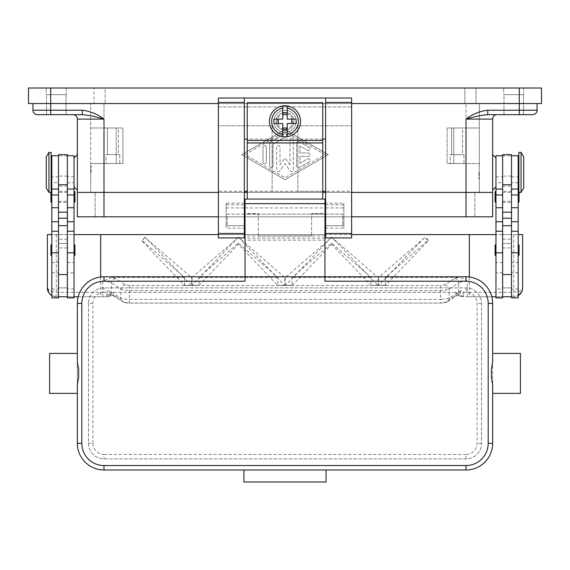 <?xml version="1.0" encoding="UTF-8"?>
<svg xmlns="http://www.w3.org/2000/svg" width="570" height="570" viewBox="0 0 570 570"><rect width="100%" height="100%" fill="white"/><g stroke="black" fill="none" stroke-linecap="round" stroke-linejoin="round"><path stroke-width="0.43" stroke-dasharray="2.85 2.14" d="M511.518 196.835L511.518 202.386L511.518 196.835M502.633 196.835L502.633 202.386L502.633 196.835M497.083 114.67L487.756 114.67L497.083 114.67A4.439 4.439 0 0 0 492.644 119.109L492.644 216.821L104.004 216.821L104.004 192.396L492.644 192.396L77.356 192.396L104.004 192.396L90.68 192.396L104.004 192.396L104.004 216.821L95.126 216.821L465.996 216.821L77.356 216.821L77.356 119.109A4.439 4.439 0 0 0 72.917 114.67L37.385 114.67A4.439 4.439 0 0 1 34.243 113.366A4.439 4.439 0 0 0 37.385 114.67M95.126 216.821L95.126 192.396L95.126 216.821M474.874 216.821L474.874 192.396L474.874 216.821M351.626 192.396L325.641 192.396L351.626 192.396M322.755 192.396L247.245 192.396L322.755 192.396M244.359 192.396L218.374 192.396L244.359 192.396M218.374 216.821L351.626 216.821M285 132.432A11.101 11.101 0 0 1 273.899 121.332A11.101 11.101 0 0 1 285 110.224A11.101 11.101 0 0 0 273.899 121.332A11.101 11.101 0 0 0 285 132.432A11.101 11.101 0 0 0 296.101 121.332A11.101 11.101 0 0 0 285 110.224A11.101 11.101 0 0 1 296.101 121.332A11.101 11.101 0 0 1 285 132.432M285 130.209A8.885 8.885 0 0 0 293.885 121.332A8.885 8.885 0 0 0 285 112.447A8.885 8.885 0 0 0 276.115 121.332A8.885 8.885 0 0 0 285 130.209A8.885 8.885 0 0 0 293.885 121.332A8.885 8.885 0 0 0 285 112.447A8.885 8.885 0 0 0 276.115 121.332A8.885 8.885 0 0 0 285 130.209A8.885 8.885 0 0 0 293.885 121.332A8.885 8.885 0 0 0 285 112.447A8.885 8.885 0 0 0 276.115 121.332A8.885 8.885 0 0 0 285 130.209A8.885 8.885 0 0 0 293.885 121.332A8.885 8.885 0 0 0 285 112.447A8.885 8.885 0 0 0 276.115 121.332A8.885 8.885 0 0 0 285 130.209M58.482 196.835L58.482 202.386L58.482 196.835M67.367 196.835L67.367 202.386L67.367 196.835M285 129.098A7.773 7.773 0 0 0 292.773 121.332A7.773 7.773 0 0 0 285 113.558A7.773 7.773 0 0 0 277.227 121.332A7.773 7.773 0 0 0 285 129.098M465.996 127.993L447.115 127.993L447.115 163.526L479.32 163.526L447.115 163.526L479.32 163.526L479.32 192.396L479.32 127.993L479.32 163.526L447.115 163.526L447.115 127.993L447.115 163.526L447.115 127.993L479.32 127.993L465.996 127.993L479.32 127.993L479.32 103.562L90.68 103.562L479.32 103.562L479.32 127.993L453.777 127.993L453.777 163.526L453.777 127.993L447.115 127.993L465.996 127.993L465.996 103.562L465.996 127.993M50.709 88.015L50.709 103.562L519.291 103.562L28.5 103.562L28.5 88.015L541.5 88.015L541.5 103.562L50.709 103.562L50.709 110.224L82.244 110.224C90.231 111.164 97.484 114.128 104.004 119.109L104.004 192.396L104.004 163.526L122.885 163.526L122.885 127.993L90.68 127.993L122.885 127.993L90.68 127.993L90.68 163.526L104.004 163.526L90.68 163.526L90.68 192.396L90.68 103.562L90.68 127.993L116.223 127.993L116.223 163.526L90.68 163.526L122.885 163.526L104.004 163.526L104.004 216.821M94.014 103.562L475.986 103.562L94.014 103.562L94.014 88.015L94.014 103.562M105.115 88.015L475.986 88.015L105.115 88.015L105.115 103.562L105.115 88.015M66.255 88.015L46.27 88.015L66.255 88.015L46.27 88.015L66.255 88.015L66.255 94.677L46.27 94.677L46.27 88.015L46.27 94.677L66.255 94.677L46.27 94.677L66.255 94.677L66.255 88.015M523.73 88.015L503.745 88.015L523.73 88.015L503.745 88.015L523.73 88.015L523.73 94.677L503.745 94.677L503.745 88.015L503.745 94.677L523.73 94.677L503.745 94.677L523.73 94.677L523.73 88.015M218.374 103.562L351.626 103.562M475.986 88.015L475.986 103.562L475.986 88.015M519.291 88.015L519.291 103.562L537.061 103.562L519.291 103.562L519.291 110.224L537.061 110.224A4.439 4.439 0 0 1 532.615 114.67A4.439 4.439 0 0 0 537.061 110.224L537.061 103.562M285 129.654L241.694 154.641L285 179.621L328.306 154.641L285 129.654L328.306 154.641L285 179.621L241.694 154.641L285 129.654M245.029 154.641L285 131.577L324.971 154.641L285 177.705L245.029 154.641L285 131.577L324.971 154.641L285 177.705L245.029 154.641M479.32 172.404L479.32 165.742L479.32 172.404M478.871 172.404L478.871 179.066L478.871 172.404M90.68 172.404L90.68 179.066L90.68 172.404M91.129 172.404L91.129 165.742L91.129 172.404M66.035 94.677L46.491 94.677L66.035 94.677L66.035 114.67L46.491 114.67L46.491 94.677L66.035 94.677L46.491 94.677L46.491 114.67L66.035 114.67L46.491 114.67L66.035 114.67L66.035 94.677M523.509 114.67L523.509 94.677L503.966 94.677L523.509 94.677L523.509 114.67L503.966 114.67L503.966 94.677L523.509 94.677L503.966 94.677L503.966 114.67L523.509 114.67L487.756 114.67L487.756 110.224L519.291 110.224L519.291 114.67M82.244 110.224L82.244 114.67L72.917 114.67M77.356 172.404L77.356 190.173L77.356 172.404M74.029 172.404L74.029 186.839L74.029 172.404M492.644 172.404L492.644 190.173L492.644 172.404M495.971 172.404L495.971 186.839L495.971 172.404M32.939 103.562L32.939 110.224A4.439 4.439 0 0 0 34.243 113.366M77.356 119.109L104.004 119.109C95.66 116.615 88.407 115.14 82.244 114.67M487.756 114.67C481.593 115.14 474.34 116.615 465.996 119.109C472.516 114.128 479.769 111.164 487.756 110.224M296.656 143.113L296.656 166.169A1.667 1.667 0 0 0 299.157 167.609L309.154 161.844A1.667 1.667 0 0 0 309.759 159.572A1.667 1.667 0 0 0 307.487 158.959L299.991 163.284L299.991 156.308L308.32 156.308A1.667 1.667 0 0 0 309.98 154.641A1.667 1.667 0 0 0 308.32 152.974L299.991 152.974L299.991 145.998L307.487 150.323A1.667 1.667 0 0 0 309.759 149.71A1.667 1.667 0 0 0 309.154 147.438L299.157 141.666A1.667 1.667 0 0 0 296.656 143.113A1.667 1.667 0 0 1 299.157 141.666L309.154 147.438A1.667 1.667 0 0 1 309.759 149.71A1.667 1.667 0 0 1 307.487 150.323L299.991 145.998L299.991 152.974L308.32 152.974A1.667 1.667 0 0 1 309.98 154.641A1.667 1.667 0 0 1 308.32 156.308L299.991 156.308L299.991 163.284L307.487 158.959A1.667 1.667 0 0 1 309.759 159.572A1.667 1.667 0 0 1 309.154 161.844L299.157 167.609A1.667 1.667 0 0 1 296.656 166.169L296.656 143.113M263.012 162.129A1.667 1.667 0 0 0 264.68 163.797A1.667 1.667 0 0 0 266.347 162.129L266.347 147.145A1.667 1.667 0 0 0 264.68 145.485A1.667 1.667 0 0 0 263.012 147.145L263.012 162.129L263.012 147.145A1.667 1.667 0 0 1 264.68 145.485A1.667 1.667 0 0 1 266.347 147.145L266.347 162.129A1.667 1.667 0 0 1 264.68 163.797A1.667 1.667 0 0 1 263.012 162.129M269.674 143.305L269.674 165.977A1.667 1.667 0 0 0 271.341 167.644A1.667 1.667 0 0 0 273.009 165.977L273.009 144.267L285.834 136.871A1.667 1.667 0 0 0 286.439 134.591A1.667 1.667 0 0 0 284.166 133.986L270.508 141.859A1.667 1.667 0 0 0 269.674 143.305A1.667 1.667 0 0 1 270.508 141.859L284.166 133.986A1.667 1.667 0 0 1 286.439 134.591A1.667 1.667 0 0 1 285.834 136.871L273.009 144.267L273.009 165.977A1.667 1.667 0 0 1 271.341 167.644A1.667 1.667 0 0 1 269.674 165.977L269.674 143.305M289.995 164.873L285 157.968L280.005 164.873L280.005 147.145A1.667 1.667 0 0 0 278.338 145.485A1.667 1.667 0 0 0 276.671 147.145L276.671 170.01A1.667 1.667 0 0 0 279.685 170.986L285 163.654L290.315 170.986A1.667 1.667 0 0 0 293.329 170.01L293.329 139.272A1.667 1.667 0 0 0 291.662 137.605A1.667 1.667 0 0 0 289.995 139.272L289.995 164.873L289.995 139.272A1.667 1.667 0 0 1 291.662 137.605A1.667 1.667 0 0 1 293.329 139.272L293.329 170.01A1.667 1.667 0 0 1 290.315 170.986L285 163.654L279.685 170.986A1.667 1.667 0 0 1 276.671 170.01L276.671 147.145A1.667 1.667 0 0 1 278.338 145.485A1.667 1.667 0 0 1 280.005 147.145L280.005 164.873L285 157.968L289.995 164.873M107.424 127.993L118.353 127.993L107.424 127.993L118.353 127.993L118.353 154.641L107.424 154.641L107.424 127.993L118.353 127.993L118.353 154.641L107.424 154.641L118.353 154.641L107.424 154.641L107.424 127.993M122.885 127.993L122.885 163.526L116.223 163.526L116.223 127.993L122.885 127.993L122.885 163.526L122.885 127.993M119.771 163.526L106.006 163.526L119.771 163.526L106.006 163.526L106.006 154.641L119.771 154.641L119.771 163.526L106.006 163.526L106.006 154.641L119.771 154.641L119.771 163.526M463.994 163.526L450.229 163.526L463.994 163.526L450.229 163.526L450.229 154.641L463.994 154.641L463.994 163.526L450.229 163.526L450.229 154.641L463.994 154.641L463.994 163.526M451.647 127.993L462.576 127.993L451.647 127.993L462.576 127.993L462.576 154.641L451.647 154.641L451.647 127.993L462.576 127.993L462.576 154.641L451.647 154.641L462.576 154.641L451.647 154.641L451.647 127.993M119.771 154.641L106.006 154.641L119.771 154.641M463.994 154.641L450.229 154.641L463.994 154.641M495.971 297.882L495.971 155.752M495.971 247.451L495.971 288.997L495.971 247.451M495.971 182.742L495.971 189.062L495.971 182.742L502.633 182.742L502.633 288.997L502.633 231.256L502.633 262.521L495.971 262.521M495.971 196.835L495.971 202.386L495.971 196.835M495.971 250.13L495.971 255.688L495.971 250.13M502.633 297.882L502.633 182.742M511.518 297.882L511.518 296.77L502.633 296.77L502.633 288.983L495.971 288.997M502.633 262.521L502.633 288.983M511.518 250.13L511.518 155.752L511.518 250.13M518.18 262.521L518.18 231.256L518.18 288.997L518.18 262.521L511.518 262.521M518.18 297.882L518.18 155.752M518.18 189.062L518.18 176.85L518.18 189.062M518.18 196.835L518.18 202.386L518.18 196.835M518.18 250.13L518.18 255.688L518.18 250.13M518.18 172.404L518.18 183.512L518.18 172.404M518.85 191.584A0.891 0.891 0 0 1 519.071 192.168L519.071 192.396M518.85 192.396L518.85 152.418M518.85 172.404L518.85 161.303L518.85 172.404M521.066 192.396L521.066 152.418M523.73 187.95L523.73 156.864M518.18 288.997L511.518 288.997M495.088 254.797L495.088 245.47M519.071 254.797L519.071 245.47M519.071 201.502L519.071 192.168M511.518 176.087L511.518 243.468L502.633 243.468L502.633 176.087L511.518 176.087L511.518 154.641M502.633 154.641L502.633 176.087M502.633 247.914L511.518 247.914L502.633 247.914M502.633 296.77L502.633 287.886L511.518 287.886L511.518 296.77M502.633 234.591L511.518 234.591M502.633 243.468L511.518 243.468L511.518 287.886L502.633 287.886L502.633 243.468M74.029 189.062L74.029 176.85L74.029 189.062M74.029 231.256L74.029 288.997L74.029 231.256M74.029 297.882L74.029 155.752M74.029 196.835L74.029 202.386L74.029 196.835M74.029 250.13L74.029 255.688L74.029 250.13M74.912 201.502L74.912 192.168M74.912 254.797L74.912 245.47M67.367 297.882L67.367 155.752L67.367 288.997L74.029 288.997M67.367 247.451L67.367 274.562L67.367 247.451M67.367 272.816L67.367 225.706L67.367 288.983L67.367 272.816L74.029 272.816M58.482 225.706L58.482 288.983L58.482 225.706M51.82 247.451L51.82 288.997L51.82 247.451M51.82 297.882L51.82 155.752M51.82 182.742L51.82 189.062L51.82 182.742L58.482 182.742L58.482 176.85L58.482 296.77L58.482 182.742M51.82 196.835L51.82 202.386L51.82 196.835M51.82 250.13L51.82 255.688L51.82 250.13M51.82 172.404L51.82 183.512L51.82 172.404M51.15 191.584A0.891 0.891 0 0 0 50.93 192.168L50.93 192.396M50.93 201.502L50.93 192.168M50.93 254.797L50.93 245.47M51.15 192.396L51.15 152.418M51.15 172.404L51.15 183.512L51.15 172.404M48.935 192.396L48.935 152.418M46.27 187.95L46.27 156.864M58.482 297.882L58.482 296.77L67.367 296.77L67.367 287.886L58.482 287.886L58.482 243.468L67.367 243.468L67.367 287.886L58.482 287.886L58.482 296.77M51.82 288.997L58.482 288.997M58.482 154.641L58.482 243.468L67.367 243.468L67.367 154.641M67.367 288.983L67.367 296.77M469.324 276.992L469.324 296.77L463.695 296.77L456 292.332L114 292.332L110.174 294.548L110.473 295.794A4.439 1.347 52.6 0 1 110.409 295.851A4.439 1.347 52.6 0 1 106.056 292.332L108.15 290.949L109.49 290.992L120.655 298.053L123.825 298.951L129.248 299.4L440.753 299.4L440.753 303.069L129.248 302.998L124.944 302.428L115.61 296.286L112.86 295.367L110.473 295.794A4.439 4.418 90 0 1 107.709 296.77L56.259 296.77A8.885 8.885 0 0 1 51.82 295.581M454.39 278.516A4.439 4.232 -123.3 0 1 458.679 282.891L448.932 289.304L445.761 290.201L440.339 290.65L440.339 285.506L444.643 284.929L454.39 278.516L458.073 277.419C460.916 277.505 463.98 278.744 467.257 281.145L467.257 292.332L513.741 292.332L513.741 234.591L47.374 234.591L47.374 287.886L49.982 294.17L56.259 296.77L74.029 296.77L74.029 234.591L51.82 234.591M48.721 292.588L47.374 287.886L49.982 291.028L56.259 292.332L102.742 292.332L102.742 281.145L111.927 277.419L115.61 278.516L125.357 284.929L129.661 285.506L440.339 285.506M78.204 296.77L107.709 296.77A4.439 4.439 0 0 0 110.409 295.858A4.439 1.347 52.6 0 1 110.409 295.858L111.977 295.338A4.439 3.342 101.6 0 1 111.969 295.338A4.439 3.342 101.6 0 1 109.49 290.992M100.676 276.992L100.676 296.77M67.367 247.914L58.482 247.914L67.367 247.914M67.367 234.591L58.482 234.591M513.741 234.591L522.626 234.591L522.626 287.886L520.018 291.028L513.741 292.332L513.741 296.77L518.18 295.581A8.885 8.885 0 0 1 513.741 296.77L495.971 296.77L495.971 234.591L518.18 234.591M522.626 287.886L521.635 291.961L522.626 287.886M521.358 292.453L518.394 295.452M491.796 296.77L469.324 296.77M513.741 296.77L463.695 296.77M351.626 234.591L325.641 234.591M324.971 234.591L245.029 234.591M244.359 234.591L218.374 234.591M458.073 277.419L385.455 277.419L428.319 240.113L425.106 237.312L378.637 277.419L377.91 277.419L331.833 237.312L285.363 277.419L284.637 277.419L238.559 237.312L192.09 277.419L191.363 277.419L144.951 237.312L142.201 240.569L184.545 277.419L111.927 277.419M467.257 281.145L461.85 281.63L458.679 282.891L458.679 291.911A4.439 4.232 -123.3 0 1 456.848 295.609A4.439 4.232 -123.3 0 1 456.827 295.616A4.439 4.232 -123.3 0 1 454.39 296.286L445.056 302.428L440.753 302.998M124.944 302.428A4.439 4.232 123.3 0 1 122.514 301.765A4.439 4.232 123.3 0 1 122.507 301.758A4.439 4.232 123.3 0 1 120.655 298.053L121.068 289.304L124.239 290.201L129.661 290.65L440.339 290.65L440.753 299.4L446.175 298.951L449.345 298.053L460.51 290.992L461.85 290.949L463.944 292.332A4.439 1.347 -52.6 0 1 459.591 295.858A4.439 1.347 -52.6 0 1 459.591 295.851A4.439 1.347 -52.6 0 1 459.527 295.794L457.14 295.367L454.39 296.286M125.357 284.929A4.439 4.232 123.3 0 0 121.068 289.304L111.321 282.891L108.15 281.63L102.742 281.145M115.61 296.286A4.439 4.232 123.3 0 1 113.174 295.616A4.439 4.232 123.3 0 1 113.152 295.609A4.439 4.232 123.3 0 1 111.321 291.911L111.321 282.891A4.439 4.232 123.3 0 1 115.61 278.516M129.248 302.998L129.661 285.506M238.167 237.312L192.09 285.342L198.916 285.47L198.916 277.419L238.367 243.084L277.811 277.419L277.811 285.47L284.637 285.47L238.559 237.312M192.09 277.419L192.09 285.47L198.916 285.463L238.367 244.252L277.811 285.47L284.637 285.463L284.637 277.419M144.951 237.312L142.201 241.245L184.545 285.47L191.363 285.463L191.363 277.419M184.545 277.419L184.545 285.47L191.363 285.342L145.072 237.17M142.201 241.245L142.201 240.569M331.441 237.312L285.363 285.47L292.189 285.47L292.189 277.419L331.633 243.084L371.084 277.419L371.084 285.47L377.91 285.47L377.91 277.419M285.363 277.419L285.363 285.47L292.189 285.463L331.633 244.252L331.633 243.084M378.637 277.419L378.637 285.47L385.455 285.47L385.455 277.419M277.811 277.419L198.916 277.419M371.084 277.419L292.189 277.419M378.637 285.342L385.463 285.463L428.319 240.697L424.935 237.17L378.637 285.342L385.463 285.342M238.367 244.252L238.367 243.084M331.633 244.252L371.084 285.47L377.91 285.342L331.612 237.17M428.319 240.697L428.319 240.113M191.363 285.342L184.537 285.342M292.189 285.342L285.363 285.342M377.91 285.342L371.084 285.342M284.637 285.342L277.811 285.342M198.916 285.342L192.09 285.342M110.174 294.548L106.305 296.77M460.51 290.992A4.439 3.342 -101.6 0 1 458.031 295.338L459.591 295.851A4.439 4.439 0 0 0 462.291 296.77A4.439 4.418 -90 0 1 459.527 295.794L459.826 294.548M456 292.332L457.14 295.367A4.439 3.342 -101.6 0 0 458.016 295.346A4.439 3.342 -101.6 0 1 458.016 295.346L456.848 295.602M113.152 295.602L111.984 295.338A4.439 3.342 101.6 0 0 112.86 295.367L114 292.332M325.641 98.011L325.641 191.285L297.882 191.285L297.882 125.771L351.626 125.771L297.882 125.771L297.882 191.285L272.118 191.285L272.118 125.771L218.374 125.771L272.118 125.771L272.118 191.285L244.359 191.285L244.359 203.212L226.147 203.212L226.147 228.135L244.359 228.135L244.359 237.918L218.374 237.918L218.374 191.285L244.359 191.285L244.359 98.011M218.374 191.285L218.374 106.896L351.626 106.896L351.626 237.918L325.641 237.918L325.641 228.135L343.853 228.135L343.853 203.212L325.641 203.212L325.641 191.285L351.626 191.285M351.626 98.011L351.626 106.896L218.374 106.896L218.374 98.011L351.626 98.011M322.755 191.285L247.245 191.285M322.755 139.094L247.245 139.094L247.245 102.671L322.755 102.671L322.755 199.058M325.641 203.212L325.641 228.135M244.359 228.135L244.359 203.212M226.147 203.212L226.147 228.135M343.853 228.135L343.853 225.706L325.641 225.706L343.853 225.706L343.853 203.212M325.641 207.936L343.853 207.936M226.147 207.936L244.359 207.936M226.147 225.706L244.359 225.706L226.147 225.706M247.245 199.058L247.245 139.094M322.755 213.593L311.647 213.593L311.647 236.044L311.647 213.835L322.755 213.835M247.245 213.835L258.353 213.835L258.353 236.044L311.647 235.802M258.353 235.802L258.353 213.593L247.245 213.593M258.353 236.044L311.647 236.044M285 136.871A15.547 15.547 0 0 1 269.453 121.332A15.547 15.547 0 0 1 285 105.785A15.547 15.547 0 0 1 300.547 121.332A15.547 15.547 0 0 1 285 136.871M287.223 108.193L287.223 119.109L296.151 119.109M296.151 123.548L287.223 123.548L287.223 134.47M273.849 119.109L282.777 119.109L282.777 108.193M282.777 134.47L282.777 123.548L273.849 123.548M245.029 219.486L245.029 207.936L245.029 219.486M244.359 214.156L227.259 214.156L227.259 225.706L227.259 214.156L324.971 214.156L324.971 207.936L324.971 214.156L245.029 214.156M245.029 203.497L245.029 199.058L324.971 199.058L324.971 240.141L245.029 240.141L245.029 203.497L324.971 203.497M245.029 281.224L245.029 240.141M245.029 207.936L324.971 207.936M77.356 353.4L77.356 393.371M49.597 353.4L49.597 393.371M77.356 443.339L77.356 303.432A26.648 26.648 0 0 1 104.004 276.785L465.996 276.785A26.648 26.648 0 0 1 492.644 303.432L492.644 443.339A26.648 26.648 0 0 1 465.996 469.993L326.083 469.993L326.083 481.985L243.917 481.985L243.917 469.993L104.004 469.993A26.648 26.648 0 0 1 77.356 443.339M492.644 393.371L492.644 353.4M520.403 353.4L520.403 393.371M324.971 281.224L324.971 276.785L245.029 276.785M88.464 303.432L88.464 443.339A15.547 15.547 0 0 0 104.004 458.886L465.996 458.886A15.547 15.547 0 0 0 481.536 443.339L481.536 303.432A15.547 15.547 0 0 0 465.996 287.886L104.004 287.886A15.547 15.547 0 0 0 88.464 303.432A15.547 15.547 0 0 1 104.004 287.886L465.996 287.886A15.547 15.547 0 0 1 481.536 303.432L481.536 443.339A15.547 15.547 0 0 1 465.996 458.886L104.004 458.886A15.547 15.547 0 0 1 88.464 443.339L88.464 303.432L92.903 303.432L92.903 443.339L88.464 443.339M324.971 240.141L324.971 276.785M324.971 219.486L324.971 225.706L324.971 219.486M324.971 214.156L342.741 214.156L342.741 225.706L342.741 214.156L325.641 214.156M465.996 216.821L465.996 119.109L492.644 119.109M104.004 103.562L104.004 127.993L104.004 103.562M464.885 88.015L464.885 103.562L464.885 88.015M32.939 110.224L50.709 110.224L50.709 114.67M502.633 272.816L495.971 272.816M518.18 272.816L511.518 272.816M518.18 182.742L511.518 182.742M502.633 155.81L511.518 155.81M502.633 239.165L511.518 239.165M502.633 186.105L511.518 186.105M67.367 182.742L74.029 182.742M67.367 262.521L74.029 262.521M51.82 262.521L58.482 262.521M51.82 272.816L58.482 272.816M67.367 239.165L58.482 239.165M67.367 155.81L58.482 155.81M67.367 186.105L58.482 186.105M67.367 176.087L58.482 176.087M56.259 234.591L56.259 296.77M462.291 296.77A4.439 1.653 90 0 0 463.944 292.332L467.257 292.332L467.257 296.77M102.742 296.77L102.742 292.332L106.056 292.332A4.439 1.653 -90 0 0 107.709 296.77M444.643 284.929A4.439 4.232 56.7 0 1 448.932 289.304L449.345 298.053A4.439 4.232 -123.3 0 1 447.493 301.758A4.439 4.232 -123.3 0 1 447.486 301.765A4.439 4.232 -123.3 0 1 445.056 302.428M325.641 204.83L343.853 204.83M226.147 204.83L244.359 204.83M247.245 140.427L322.755 140.427M247.245 142.721L322.755 142.721M465.996 458.886L465.996 454.447A11.101 11.101 0 0 0 477.097 443.339L477.097 303.432A11.101 11.101 0 0 0 465.996 292.332L104.004 292.332L104.004 287.886M481.536 443.339L477.097 443.339M92.903 443.339A11.101 11.101 0 0 0 104.004 454.447L104.004 458.886M104.004 454.447L465.996 454.447M481.536 303.432L477.097 303.432M465.996 287.886L465.996 292.332M104.004 292.332A11.101 11.101 0 0 0 92.903 303.432M324.971 235.937L245.029 235.937M324.971 238.139L245.029 238.139M511.518 191.285L502.633 191.285M502.633 201.274L511.518 201.274M502.633 192.396L511.518 192.396M502.633 202.386L511.518 202.386M58.482 202.386L67.367 202.386M67.367 192.396L58.482 192.396M58.482 201.274L67.367 201.274M67.367 191.285L58.482 191.285M478.871 179.066L479.32 179.066M91.129 165.742L90.68 165.742M478.871 165.742L479.32 165.742M90.68 179.066L91.129 179.066M495.971 176.85L502.633 176.85M511.518 176.85L518.18 176.85M74.029 176.85L67.367 176.85M58.482 176.85L51.82 176.85M447.493 301.758L456.827 295.616M113.174 295.616L122.507 301.758M447.486 301.765C444.222 303.39 443.866 302.748 440.753 303.062L129.248 303.069C126.134 302.748 125.778 303.39 122.514 301.765M49.07 293.101L51.92 295.638M227.259 225.706L244.359 225.706M325.641 225.706L342.741 225.706"/><path stroke-width="0.85" d="M37.385 114.67A4.439 4.439 0 0 1 34.243 113.366A4.439 4.439 0 0 0 37.385 114.67L82.244 114.67C88.407 115.14 95.66 116.615 104.004 119.109L104.004 192.396L77.356 192.396L218.374 192.396L104.004 192.396L104.004 216.821L218.374 216.821M104.004 216.821L77.356 216.821L77.356 119.109A4.439 4.439 0 0 0 72.917 114.67M351.626 216.821L492.644 216.821L492.644 192.396L351.626 192.396L492.644 192.396L492.644 119.109A4.439 4.439 0 0 1 497.083 114.67M325.641 192.396L322.755 192.396L325.641 192.396M247.245 192.396L244.359 192.396L247.245 192.396M50.709 88.015L50.709 103.562L28.5 103.562L28.5 88.015L541.5 88.015L541.5 103.562L519.291 103.562L519.291 114.67L532.615 114.67L523.509 114.67M82.244 114.67L82.244 110.224L50.709 110.224L50.709 103.562L218.374 103.562M351.626 103.562L519.291 103.562L519.291 88.015M537.061 103.562L537.061 110.224L487.756 110.224L487.756 114.67L519.291 114.67M32.939 103.562L32.939 110.224A4.439 4.439 0 0 0 34.243 113.366M487.756 110.224C479.769 111.164 472.516 114.128 465.996 119.109C474.34 116.615 481.593 115.14 487.756 114.67M535.757 113.366A4.439 4.439 0 0 1 532.615 114.67A4.439 4.439 0 0 0 537.061 110.224M502.633 155.752L495.971 155.752L495.971 297.882L502.633 297.882L502.633 225.706L511.518 225.706L511.518 154.641L502.633 154.641L502.633 225.706M495.088 192.168L495.088 201.502L495.088 192.168A0.891 0.891 0 0 1 495.971 191.285M495.971 202.386A0.891 0.891 0 0 1 495.088 201.502M495.971 255.688A0.891 0.891 0 0 1 495.088 254.797L495.088 245.47A0.891 0.891 0 0 1 495.971 244.58M511.518 155.752L518.18 155.752L518.18 297.882L511.518 297.882L511.518 225.706M518.18 191.285A0.891 0.891 0 0 1 518.85 191.584M519.071 192.396L519.071 201.502A0.891 0.891 0 0 1 518.18 202.386M518.18 244.58A0.891 0.891 0 0 1 519.071 245.47L519.071 254.797A0.891 0.891 0 0 1 518.18 255.688M521.066 152.418L518.85 152.418L518.85 192.396L521.066 192.396L521.066 152.418L523.73 156.864L523.73 187.95L521.066 192.396M502.633 296.77L511.518 296.77M67.367 155.752L74.029 155.752L74.029 297.882L67.367 297.882L67.367 225.706L58.482 225.706L58.482 154.641L67.367 154.641L67.367 225.706M74.029 202.386A0.891 0.891 0 0 0 74.912 201.502L74.912 192.168A0.891 0.891 0 0 0 74.029 191.285M74.029 255.688A0.891 0.891 0 0 0 74.912 254.797L74.912 245.47A0.891 0.891 0 0 0 74.029 244.58M58.482 155.752L51.82 155.752L51.82 297.882L58.482 297.882L58.482 225.706M51.82 191.285A0.891 0.891 0 0 0 51.15 191.584M50.93 192.396L50.93 201.502A0.891 0.891 0 0 0 51.82 202.386M51.82 244.58A0.891 0.891 0 0 0 50.93 245.47L50.93 254.797A0.891 0.891 0 0 0 51.82 255.688M48.935 152.418L51.15 152.418L51.15 192.396L48.935 192.396L48.935 152.418L46.27 156.864L46.27 187.95L48.935 192.396M51.82 295.581A8.885 8.885 0 0 1 47.374 287.886L47.374 234.591L51.82 234.591M218.374 234.591L74.029 234.591M74.029 296.77L78.204 296.77M100.676 234.591L100.676 276.992M67.367 296.77L58.482 296.77M518.18 234.591L522.626 234.591L522.626 287.886A8.885 8.885 0 0 1 518.18 295.581L521.635 291.961M469.324 276.992L469.324 234.591L495.971 234.591M495.971 296.77L491.796 296.77M469.324 234.591L351.626 234.591M325.641 234.591L324.971 234.591M245.029 234.591L244.359 234.591M351.626 102.45L351.626 98.011L325.641 98.011L325.641 237.918L351.626 237.918L351.626 102.45L325.641 102.45M325.641 191.285L322.755 191.285M247.245 191.285L244.359 191.285M244.359 98.011L218.374 98.011L218.374 237.918L244.359 237.918L244.359 98.011L325.641 98.011M325.641 139.094L322.755 139.094M247.245 139.094L244.359 139.094M322.755 199.058L322.755 102.671L247.245 102.671L247.245 199.058M285 105.785A15.547 15.547 0 0 1 287.223 105.942L287.223 119.109L296.151 119.109L296.151 123.548L287.223 123.548L287.223 136.714A15.547 15.547 0 0 1 282.777 136.714L282.777 123.548L273.849 123.548L273.849 119.109L282.777 119.109L282.777 105.942A15.547 15.547 0 0 1 285 105.785M287.223 105.942L287.223 108.193A13.324 13.324 0 0 1 287.223 134.47L287.223 136.714A15.547 15.547 0 0 0 287.223 105.942A15.547 15.547 0 0 1 287.223 136.714M291.662 123.548L291.662 119.109M282.777 112.746L287.223 112.746M287.223 114.67L282.777 114.67M282.777 108.193L282.777 105.942A15.547 15.547 0 0 0 282.777 136.714L282.777 134.47A13.324 13.324 0 0 1 282.777 108.193M278.338 119.109L278.338 123.548M287.223 129.917L282.777 129.917M282.777 127.993L287.223 127.993M245.029 214.156L244.359 214.156M104.004 465.548A22.209 22.209 0 0 1 81.802 443.339L81.802 303.432A22.209 22.209 0 0 1 104.004 281.224L245.029 281.224L245.029 276.785L324.971 276.785L324.971 199.058L245.029 199.058L245.029 276.785L104.004 276.785A26.648 26.648 0 0 0 77.356 303.432L77.356 362.014L78.66 369.346L78.66 377.426L77.356 384.764L77.356 443.339A26.648 26.648 0 0 0 104.004 469.993L465.996 469.993A26.648 26.648 0 0 0 492.644 443.339L492.644 384.764L491.34 377.426L491.34 369.346L492.644 362.014L492.644 303.432A26.648 26.648 0 0 0 465.996 276.785L324.971 276.785L324.971 281.224L465.996 281.224A22.209 22.209 0 0 1 488.198 303.432L488.198 443.339A22.209 22.209 0 0 1 465.996 465.548L104.004 465.548L104.004 469.993M77.356 362.014L77.356 353.4L49.597 353.4L49.597 393.371L77.356 393.371L77.356 384.764M492.644 362.014L492.644 353.4L520.403 353.4L520.403 393.371L492.644 393.371L492.644 384.764M243.917 469.993L326.083 469.993L326.083 481.985L243.917 481.985L243.917 469.993M325.641 214.156L324.971 214.156M465.996 216.821L465.996 119.109L492.644 119.109M50.709 114.67L50.709 110.224L32.939 110.224M77.356 119.109L104.004 119.109C97.484 114.128 90.231 111.164 82.244 110.224M502.633 252.816L495.971 252.816M502.633 221.73L495.971 221.73M502.633 207.737L495.971 207.737M502.633 194.983L495.971 194.983M518.18 252.816L511.518 252.816M518.18 221.73L511.518 221.73M518.18 207.737L511.518 207.737M518.18 194.983L511.518 194.983M502.633 184.737L511.518 184.737M502.633 212.197L511.518 212.197M502.633 218.239L511.518 218.239M67.367 252.816L74.029 252.816M67.367 221.73L74.029 221.73M67.367 207.737L74.029 207.737M67.367 194.983L74.029 194.983M51.82 252.816L58.482 252.816M51.82 221.73L58.482 221.73M51.82 207.737L58.482 207.737M51.82 194.983L58.482 194.983M67.367 218.239L58.482 218.239M67.367 212.197L58.482 212.197M67.367 184.737L58.482 184.737M218.374 102.45L244.359 102.45M218.374 233.479L244.359 233.479M325.641 233.479L351.626 233.479M247.245 140.427L322.755 140.427M247.245 142.963L322.755 142.963M104.004 281.224L104.004 276.785M81.802 303.432L77.356 303.432M81.802 443.339L77.356 443.339M465.996 469.993L465.996 465.548M492.644 443.339L488.198 443.339M492.644 303.432L488.198 303.432M465.996 276.785L465.996 281.224M324.971 203.661L245.029 203.661M77.356 154.641L74.029 157.968M495.971 186.839L492.644 190.173M495.971 157.968L492.644 154.641M74.029 186.839L77.356 190.173M502.633 274.562L511.518 274.562M502.633 231.256L495.971 231.256M502.633 189.062L495.971 189.062M518.18 183.512L518.85 183.512M518.18 161.303L518.85 161.303M518.18 231.256L511.518 231.256M518.18 189.062L511.518 189.062M67.367 189.062L74.029 189.062M67.367 231.256L74.029 231.256M51.82 231.256L58.482 231.256M51.82 189.062L58.482 189.062M51.82 161.303L51.15 161.303M51.15 183.512L51.82 183.512M58.482 274.562L67.367 274.562M244.359 225.706L245.029 225.706M324.971 225.706L325.641 225.706"/></g></svg>
